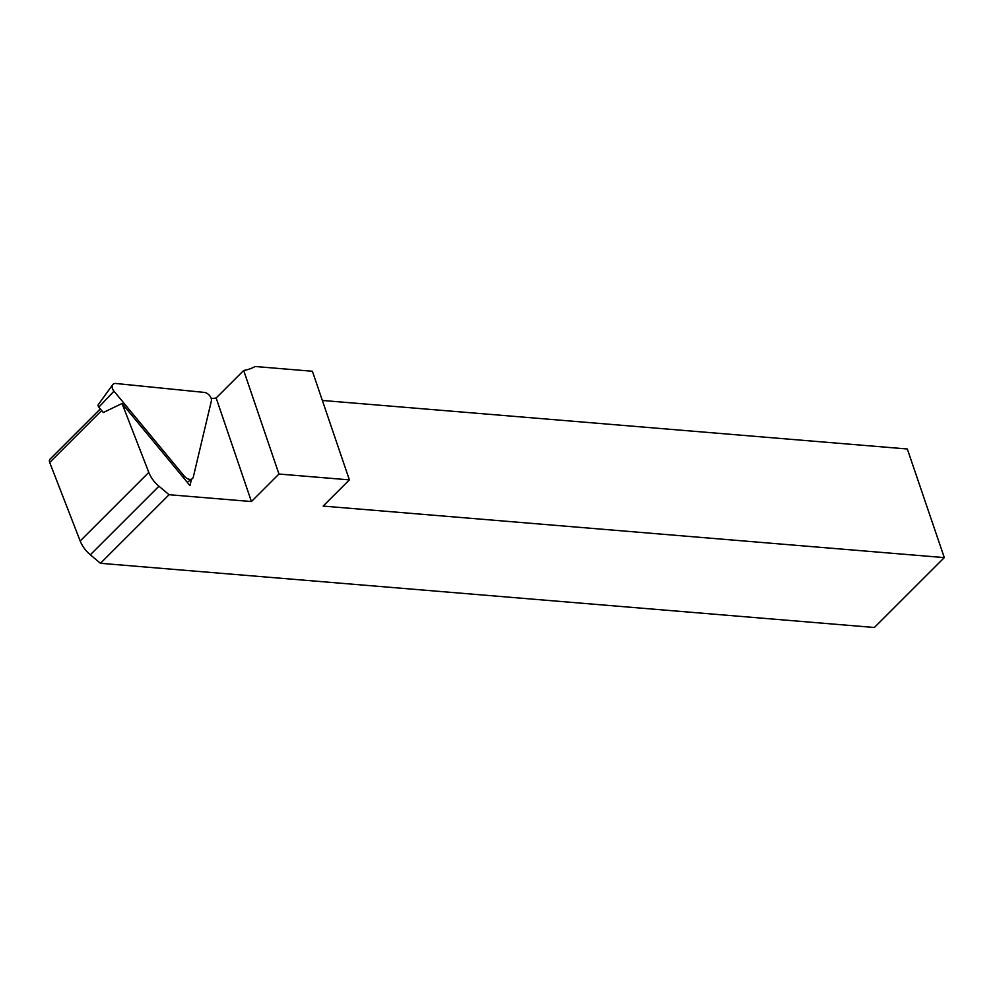 <?xml version="1.0" encoding="UTF-8"?>
<svg xmlns="http://www.w3.org/2000/svg" width="994" height="994" viewBox="0 0 994 994"><rect width="100%" height="100%" fill="white"/><g stroke="black" fill="none" stroke-linecap="round" stroke-linejoin="round"><path stroke-width="1.49" d="M191.469 479.319L189.978 485.606L122.038 403.489L148.802 472.411A24.266 15.668 45 0 0 158.941 486.215L169.067 494.714L251.42 501.548L278.954 474.026L349.391 479.878L312.414 371.259L255.123 366.5A68.76 44.382 -135 0 1 243.692 370.476L216.158 397.998L251.42 501.548M216.158 397.998A68.76 44.382 -135 0 1 211.225 398.519M349.391 479.878L323.162 506.083L944.3 557.609L874.372 627.5L100.444 563.3L90.33 554.789A24.266 15.668 -135 0 1 80.191 540.997L49.7 462.483A4.858 3.131 -135 0 1 50.035 459.153L100.295 408.919M112.72 384.666A6.473 4.175 -135 0 1 115.813 383.485L204.255 392.406A6.473 4.175 -135 0 1 211.362 400.992L193.283 477.108A6.473 4.175 -135 0 1 192.177 478.81A6.473 4.175 -135 0 1 184.35 476.213L113.987 391.176A6.473 4.175 -135 0 1 112.72 384.666L98.331 404.595A2.522 1.628 45 0 0 98.828 407.142L103.289 412.522L122.038 403.489M243.692 370.476L278.954 474.026M944.3 557.609L907.323 448.99L322.354 400.458M169.067 494.714L100.444 563.3M101.649 410.559L49.7 462.483M148.802 472.411L80.191 540.997M158.941 486.215L90.33 554.789M113.987 391.176L98.828 407.142M184.35 476.213L183.207 477.418M187.282 482.338L192.177 478.81"/></g></svg>
